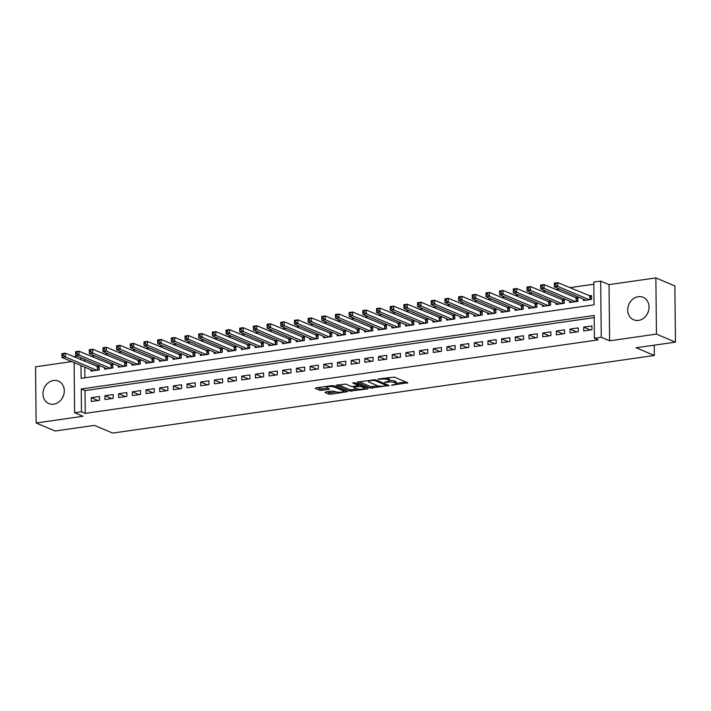 <?xml version="1.0" encoding="UTF-8"?>
<svg xmlns="http://www.w3.org/2000/svg" width="711" height="711" viewBox="0 0 711 711"><rect width="100%" height="100%" fill="white"/><g stroke="black" fill="none" stroke-linecap="round" stroke-linejoin="round"><path stroke-width="1.07" d="M391.45 385.246L407.776 382.785L394.356 377.106L378.003 379.025L380.892 379.203A4.915 1.182 179.4 0 1 387.575 379.603L388.686 380.074A4.915 1.182 179.4 0 1 389.308 380.634A4.915 1.182 179.4 0 1 386.784 381.7L384.518 382.314L387.824 382.136A4.915 1.182 179.4 0 1 394.507 382.527L395.627 383.007A4.915 1.182 179.4 0 1 396.24 383.567A4.915 1.182 179.4 0 1 393.716 384.624L391.45 385.246M53.752 404.186A12.203 10.372 -67.1 0 0 64.026 393.636A12.203 10.372 -67.1 0 0 58.382 381.105A12.203 10.372 -67.1 0 0 53.503 380.501A12.203 10.372 -67.1 0 0 43.229 391.05A12.203 10.372 -67.1 0 0 48.872 403.581A12.203 10.372 -67.1 0 0 53.752 404.186M638.505 320.403A12.203 10.372 -67.1 0 0 648.788 309.845A12.203 10.372 -67.1 0 0 643.135 297.314A12.203 10.372 -67.1 0 0 638.256 296.709A12.203 10.372 -67.1 0 0 627.982 307.268A12.203 10.372 -67.1 0 0 633.634 319.799A12.203 10.372 -67.1 0 0 638.505 320.403M325.594 392.001L324.998 392.508L328.758 394.107L330.846 394.223L347.483 391.628L333.868 385.771L331.779 385.655L315.933 387.922L315.337 388.428L319.888 390.348L328.758 389.504L329.353 388.997L327.096 388.046A4.106 0.987 179.4 0 1 326.58 387.575A4.106 0.987 179.4 0 1 329.655 386.58A4.106 0.987 179.4 0 1 334.277 387.015L343.12 390.748A4.106 0.987 179.4 0 1 343.635 391.219A4.106 0.987 179.4 0 1 340.56 392.205A4.106 0.987 179.4 0 1 335.93 391.779L332.375 391.032L325.594 392.001M594.2 317.63L85.027 390.588L85.267 413.367L81.472 411.767L74.628 412.744L74.104 362.61M675.45 342.133L656.457 334.108L655.871 277.912L674.863 285.938L675.45 342.133L636.123 347.768L654.351 355.473L112.685 433.088L94.456 425.382L55.129 431.017L36.137 422.992L82.991 416.273L74.628 412.744M655.871 277.912L609.025 284.622L609.611 340.818L656.457 334.108M609.611 340.818L601.257 337.29L594.414 338.267L594.174 315.488L81.232 388.979L81.472 411.767M85.267 413.367L598.218 339.876L594.414 338.267M370.52 388.117L389.041 385.469L375.621 379.79L357.695 381.94L357.091 382.447L370.52 388.117L370.502 386.597L378.252 385.913M367.569 388.961L349.634 391.112L336.027 385.264L345.679 384.082L351.127 386.384L353.216 386.508L358.504 385.531L352.638 382.953L354.522 382.687L368.165 388.455L367.569 388.961L367.56 388.197M71.74 361.606L35.55 366.796L36.137 422.992M90.972 369.738L90.99 371.098L99.202 369.924L99.158 366.129L96.767 366.467M104.659 367.783L104.668 369.142L112.88 367.96L112.836 364.165L110.445 364.512M118.337 365.818L118.346 367.178L126.558 366.005L126.514 362.21L124.123 362.548M132.015 363.863L132.024 365.223L140.236 364.041L140.191 360.246L137.801 360.593M145.693 361.899L145.702 363.259L153.914 362.086L153.869 358.291L151.479 358.628M159.371 359.935L159.38 361.304L167.592 360.122L167.547 356.327L165.156 356.673M173.049 357.98L173.066 359.339L181.269 358.166L181.234 354.371L178.834 354.709M186.726 356.015L186.744 357.384L194.947 356.202L194.912 352.407L192.512 352.754M200.404 354.06L200.422 355.42L208.625 354.247L208.59 350.452L206.19 350.79M214.082 352.096L214.1 353.465L222.303 352.283L222.267 348.488L219.868 348.834M227.76 350.141L227.778 351.501L235.981 350.327L235.945 346.524L233.546 346.87M241.438 348.177L241.456 349.536L249.659 348.363L249.623 344.568L247.232 344.915M255.116 346.221L255.133 347.581L263.337 346.408L263.301 342.604L260.91 342.951M268.794 344.257L268.811 345.617L277.023 344.444L276.979 340.649L274.588 340.987M282.48 342.302L282.489 343.662L290.701 342.489L290.657 338.685L288.266 339.031M296.158 340.338L296.167 341.698L304.379 340.525L304.335 336.73L301.944 337.067M309.836 338.383L309.845 339.742L318.057 338.569L318.013 334.765L315.622 335.112M323.514 336.419L323.523 337.778L331.735 336.605L331.69 332.81L329.3 333.148M337.192 334.463L337.201 335.823L345.413 334.641L345.368 330.846L342.978 331.193M350.87 332.499L350.887 333.859L359.091 332.686L359.055 328.891L356.655 329.229M364.547 330.544L364.565 331.904L372.768 330.722L372.733 326.927L370.333 327.273M378.225 328.58L378.243 329.94L386.446 328.766L386.411 324.971L384.011 325.309M391.903 326.625L391.921 327.984L400.124 326.802L400.089 323.007L397.689 323.354M405.581 324.66L405.599 326.02L413.802 324.847L413.766 321.052L411.367 321.39M419.259 322.705L419.277 324.065L427.48 322.883L427.444 319.088L425.054 319.435M432.937 320.741L432.955 322.101L441.158 320.928L441.122 317.133L438.731 317.47M446.615 318.777L446.632 320.146L454.844 318.963L454.8 315.169L452.409 315.515M460.301 316.822L460.31 318.181L468.522 317.008L468.478 313.213L466.087 313.551M473.979 314.857L473.988 316.226L482.2 315.044L482.156 311.249L479.765 311.596M487.657 312.902L487.666 314.262L495.878 313.089L495.834 309.285L493.443 309.632M501.335 310.938L501.344 312.298L509.556 311.125L509.511 307.33L507.121 307.676M515.013 308.983L515.022 310.343L523.234 309.169L523.189 305.366L520.799 305.712M528.691 307.019L528.708 308.378L536.912 307.205L536.876 303.41L534.476 303.748M542.369 305.063L542.386 306.423L550.59 305.25L550.554 301.446L548.154 301.793M556.046 303.099L556.064 304.459L564.267 303.286L564.232 299.491L561.832 299.829M569.724 301.144L569.742 302.504L577.945 301.331L577.91 297.527L575.51 297.873M583.74 330.917L591.943 329.744L591.908 325.949L583.695 327.122L583.74 330.917M570.062 332.881L578.265 331.699L578.23 327.904L570.018 329.077L570.062 332.881M556.375 334.837L564.587 333.663L564.543 329.868L556.34 331.042L556.375 334.837M542.697 336.801L550.909 335.619L550.865 331.824L542.662 333.006L542.697 336.801M529.02 338.756L537.232 337.583L537.187 333.788L528.984 334.961L529.02 338.756M515.342 340.72L523.554 339.538L523.509 335.743L515.306 336.925L515.342 340.72M501.664 342.675L509.876 341.502L509.831 337.707L501.628 338.88L501.664 342.675M487.986 344.639L496.198 343.466L496.154 339.662L487.95 340.845L487.986 344.639M474.308 346.595L482.511 345.422L482.476 341.627L474.273 342.8L474.308 346.595M460.63 348.559L468.833 347.386L468.798 343.582L460.586 344.764L460.63 348.559M446.952 350.514L455.156 349.341L455.12 345.546L446.908 346.719L446.952 350.514M433.275 352.478L441.478 351.305L441.442 347.501L433.23 348.683L433.275 352.478M419.597 354.434L427.8 353.26L427.764 349.465L419.552 350.639L419.597 354.434M405.919 356.398L414.122 355.224L414.086 351.421L405.874 352.603L405.919 356.398M392.241 358.362L400.444 357.18L400.409 353.385L392.196 354.558L392.241 358.362M378.554 360.317L386.766 359.144L386.722 355.34L378.519 356.522L378.554 360.317M364.876 362.281L373.088 361.099L373.044 357.304L364.841 358.477L364.876 362.281M351.198 364.236L359.411 363.063L359.366 359.268L351.163 360.441L351.198 364.236M337.521 366.201L345.733 365.019L345.688 361.224L337.485 362.397L337.521 366.201M323.843 368.156L332.055 366.983L332.01 363.188L323.807 364.361L323.843 368.156M310.165 370.12L318.377 368.938L318.332 365.143L310.129 366.316L310.165 370.12M296.487 372.075L304.69 370.902L304.655 367.107L296.451 368.28L296.487 372.075M282.809 374.039L291.012 372.857L290.977 369.062L282.765 370.235L282.809 374.039M269.131 375.995L277.334 374.821L277.299 371.026L269.087 372.2L269.131 375.995M255.453 377.959L263.657 376.777L263.621 372.982L255.409 374.164L255.453 377.959M241.776 379.914L249.979 378.741L249.943 374.946L241.731 376.119L241.776 379.914M228.098 381.878L236.301 380.705L236.265 376.901L228.053 378.083L228.098 381.878M214.42 383.833L222.623 382.66L222.587 378.865L214.375 380.038L214.42 383.833M200.742 385.797L208.945 384.624L208.901 380.82L200.698 382.003L200.742 385.797M187.055 387.753L195.267 386.58L195.223 382.785L187.02 383.958L187.055 387.753M173.377 389.717L181.589 388.544L181.545 384.74L173.342 385.922L173.377 389.717M159.699 391.672L167.912 390.499L167.867 386.704L159.664 387.877L159.699 391.672M146.022 393.636L154.234 392.463L154.189 388.659L145.986 389.841L146.022 393.636M132.344 395.592L140.556 394.418L140.511 390.623L132.308 391.797L132.344 395.592M118.666 397.556L126.869 396.382L126.834 392.579L118.63 393.761L118.666 397.556M104.988 399.52L113.191 398.338L113.156 394.543L104.944 395.716L104.988 399.52M99.478 396.507L91.266 397.68L91.31 401.475L99.513 400.302L99.478 396.507M593.854 284.213L569.707 287.679M559.61 289.119L556.029 289.635M545.932 291.083L542.351 291.599M532.255 293.048L528.673 293.554M518.577 295.003L514.995 295.518M504.899 296.967L501.317 297.474M491.221 298.922L487.639 299.438M477.543 300.886L473.961 301.393M463.865 302.842L460.284 303.357M450.187 304.806L446.606 305.312M436.51 306.761L432.928 307.276M422.832 308.725L419.25 309.232M409.145 310.68L405.572 311.196M395.467 312.644L391.885 313.151M381.789 314.6L378.208 315.115M368.111 316.564L364.53 317.079M354.434 318.519L350.852 319.035M340.756 320.483L337.174 320.999M327.078 322.439L323.496 322.954M313.4 324.403L309.818 324.918M299.722 326.358L296.14 326.873M286.044 328.322L282.463 328.838M272.366 330.277L268.785 330.793M258.688 332.241L255.107 332.757M245.011 334.206L241.429 334.712M231.324 336.161L227.751 336.676M217.646 338.125L214.064 338.632M203.968 340.08L200.386 340.596M190.29 342.044L186.709 342.551M176.612 344L173.031 344.515M162.935 345.964L159.353 346.47M149.257 347.919L145.675 348.434M135.579 349.883L131.997 350.39M121.901 351.838L118.319 352.354M108.223 353.802L104.641 354.318M94.545 355.758L90.964 356.273M84.707 359.339L84.725 361.384M84.787 367.125L84.893 377.808M583.402 299.18L583.42 300.54L591.623 299.367L591.588 295.572L589.188 295.909M654.351 355.473L654.244 345.173M74.051 356.869L77.064 356.113M80.983 365.516L81.125 378.35L594.067 304.85L593.827 282.071L600.671 281.094L601.257 337.29M609.025 284.622L600.671 281.094M80.903 357.74L80.93 359.775M85.027 390.588L81.232 388.979M583.695 327.122L590.414 329.957M570.018 329.077L576.737 331.921M556.34 331.042L563.059 333.886M542.662 333.006L549.381 335.841M528.984 334.961L535.703 337.805M515.306 336.925L522.025 339.76M501.628 338.88L508.347 341.724M487.95 340.845L494.66 343.68M474.273 342.8L480.983 345.644M460.586 344.764L467.305 347.599M446.908 346.719L453.627 349.563M433.23 348.683L439.949 351.518M419.552 350.639L426.271 353.483M405.874 352.603L412.593 355.438M392.196 354.558L398.915 357.402M378.519 356.522L385.238 359.357M364.841 358.477L371.56 361.321M351.163 360.441L357.882 363.277M337.485 362.397L344.204 365.241M323.807 364.361L330.526 367.196M310.129 366.316L316.848 369.16M296.451 368.28L303.162 371.124M282.765 370.235L289.484 373.079M269.087 372.2L275.806 375.044M255.409 374.164L262.128 376.999M241.731 376.119L248.45 378.963M228.053 378.083L234.772 380.918M214.375 380.038L221.094 382.882M200.698 382.003L207.416 384.838M187.02 383.958L193.739 386.802M173.342 385.922L180.061 388.757M159.664 387.877L166.383 390.721M145.986 389.841L152.705 392.676M132.308 391.797L139.027 394.641M118.63 393.761L125.34 396.596M104.944 395.716L111.663 398.56M91.266 397.68L97.985 400.515M647.357 313.809A12.203 10.372 112.9 0 1 648.405 311.329M62.595 397.6A12.203 10.372 112.9 0 1 63.643 395.12M396.24 383.567L396.223 382.047A4.915 1.182 179.4 0 0 395.609 381.487L395.627 383.007M389.308 380.474A4.915 1.182 179.4 0 1 394.489 381.007L395.609 381.487M389.308 380.634L389.29 379.114A4.915 1.182 179.4 0 0 388.677 378.554L388.686 380.074M386.597 377.799A4.915 1.182 179.4 0 1 387.557 378.083L388.677 378.554M396.24 383.336L405.83 381.958M359.019 381.745L370.502 386.597M386.473 384.731L387.104 384.642M385.922 385.744L386.349 385.389L374.564 380.412L371.16 380.598A4.915 1.182 179.4 0 0 368.627 381.665A4.915 1.182 179.4 0 0 369.249 382.225L377.301 385.629A4.915 1.182 179.4 0 0 383.976 386.02L385.922 385.744M366.227 387.637L364.467 387.886M357.233 388.926L351.714 389.717L351.723 391.237M338.143 384.74L349.625 389.592L351.714 389.717M356.771 388.766A4.106 0.987 179.4 0 0 361.401 389.201A4.106 0.987 179.4 0 0 364.476 388.215A4.106 0.987 179.4 0 0 363.952 387.744L360.841 386.429L354.256 386.944L353.66 387.451L356.771 388.766M359.357 384.731L358.735 384.784L358.753 386.304M317.266 387.735L321.959 388.953L327.416 388.179M326.918 391.814L330.828 392.703L336.339 391.921M343.626 390.872L345.35 390.623M554.393 285.2L555.762 285.004L555.744 283.485L554.376 283.68L554.367 286.906L554.322 283.111L557.744 282.614L557.788 286.417L554.367 286.906L585.811 300.202M591.596 296.54L557.744 282.614L555.744 283.485M589.232 299.713L557.788 286.417L555.762 285.004M554.322 283.111L554.376 283.68M540.716 287.164L542.084 286.968L542.066 285.449L540.698 285.644L540.689 288.862L540.644 285.067L544.066 284.578L544.111 288.373L540.689 288.862L572.133 302.157M577.919 298.496L544.066 284.578L542.066 285.449M575.555 301.668L544.111 288.373L542.084 286.968M540.644 285.067L540.698 285.644M527.038 289.119L528.406 288.924L528.389 287.404L527.02 287.6L527.011 290.826L526.967 287.031L530.388 286.542L530.424 290.337L527.011 290.826L558.455 304.121M564.241 300.46L530.388 286.542L528.389 287.404M561.877 303.633L530.424 290.337L528.406 288.924M526.967 287.031L527.02 287.6M513.36 291.083L514.72 290.888L514.711 289.368L513.342 289.564L513.333 292.781L513.289 288.986L516.71 288.497L516.746 292.292L513.333 292.781L544.777 306.077M550.563 302.415L516.71 288.497L514.711 289.368M548.199 305.588L516.746 292.292L514.72 290.888M513.289 288.986L513.342 289.564M499.682 293.039L501.042 292.843L501.033 291.323L499.664 291.519L499.655 294.745L499.611 290.95L503.033 290.461L503.068 294.256L499.655 294.745L531.099 308.041M536.885 304.379L503.033 290.461L501.033 291.323M534.521 307.552L503.068 294.256L501.042 292.843M499.611 290.95L499.664 291.519M485.995 295.003L487.364 294.807L487.355 293.288L485.986 293.483L485.969 296.7L485.933 292.905L489.355 292.417L489.39 296.211L485.969 296.7L517.421 309.996M523.207 306.334L489.355 292.417L487.355 293.288M520.843 309.507L489.39 296.211L487.364 294.807M485.933 292.905L485.986 293.483M472.317 296.958L473.686 296.763L473.668 295.243L472.308 295.438L472.291 298.664L472.255 294.869L475.677 294.381L475.712 298.176L472.291 298.664L503.743 311.96M509.52 308.298L475.677 294.381L473.668 295.243M507.156 311.471L475.712 298.176L473.686 296.763M472.255 294.869L472.308 295.438M458.639 298.922L460.008 298.727L459.99 297.207L458.622 297.402L458.613 300.629L458.577 296.825L461.999 296.336L462.034 300.131L458.613 300.629L490.066 313.915M495.843 310.254L461.999 296.336L459.99 297.207M493.478 313.427L462.034 300.131L460.008 298.727M458.577 296.825L458.622 297.402M444.962 300.877L446.33 300.682L446.312 299.162L444.944 299.358L444.935 302.584L444.899 298.789L448.321 298.3L448.357 302.095L444.935 302.584L476.388 315.88M482.165 312.218L448.321 298.3L446.312 299.162M479.801 315.391L448.357 302.095L446.33 300.682M444.899 298.789L444.944 299.358M431.284 302.842L432.652 302.646L432.635 301.126L431.266 301.322L431.257 304.548L431.221 300.744L434.634 300.255L434.679 304.05L431.257 304.548L462.701 317.835M468.487 314.173L434.634 300.255L432.635 301.126M466.123 317.346L434.679 304.05L432.652 302.646M431.221 300.744L431.266 301.322M417.606 304.797L418.975 304.601L418.957 303.082L417.588 303.286L417.579 306.503L417.544 302.708L420.956 302.219L421.001 306.014L417.579 306.503L449.023 319.799M454.809 316.137L420.956 302.219L418.957 303.082M452.445 319.31L421.001 306.014L418.975 304.601M417.544 302.708L417.588 303.286M403.928 306.761L405.297 306.565L405.279 305.046L403.91 305.241L403.901 308.467L403.866 304.663L407.279 304.175L407.323 307.97L403.901 308.467L435.345 321.763M441.131 318.093L407.279 304.175L405.279 305.046M438.767 321.265L407.323 307.97L405.297 306.565M403.866 304.663L403.91 305.241M390.25 308.716L391.619 308.521L391.601 307.01L390.232 307.205L390.223 310.423L390.179 306.628L393.601 306.139L393.645 309.934L390.223 310.423L421.667 323.718M427.453 320.057L393.601 306.139L391.601 307.01M425.089 323.229L393.645 309.934L391.619 308.521M390.179 306.628L390.232 307.205M376.572 310.68L377.941 310.485L377.923 308.965L376.554 309.161L376.546 312.387L376.501 308.583L379.923 308.094L379.967 311.898L376.546 312.387L407.99 325.682M413.775 322.012L379.923 308.094L377.923 308.965M411.411 325.185L379.967 311.898L377.941 310.485M376.501 308.583L376.554 309.161M362.894 312.644L364.263 312.44L364.245 310.929L362.877 311.125L362.868 314.342L362.823 310.547L366.245 310.058L366.289 313.853L362.868 314.342L394.312 327.638M400.097 323.976L366.245 310.058L364.245 310.929M397.733 327.149L366.289 313.853L364.263 312.44M362.823 310.547L362.877 311.125M349.217 314.6L350.585 314.404L350.567 312.884L349.199 313.08L349.19 316.306L349.145 312.502L352.567 312.013L352.603 315.817L349.19 316.306L380.634 329.602M386.42 325.931L352.567 312.013L350.567 312.884M384.056 329.113L352.603 315.817L350.585 314.404M349.145 312.502L349.199 313.08M335.539 316.564L336.898 316.368L336.89 314.849L335.521 315.044L335.512 318.261L335.468 314.466L338.889 313.978L338.925 317.773L335.512 318.261L366.956 331.557M372.742 327.895L338.889 313.978L336.89 314.849M370.378 331.068L338.925 317.773L336.898 316.368M335.468 314.466L335.521 315.044M321.861 318.519L323.221 318.324L323.212 316.804L321.843 316.999L321.834 320.226L321.79 316.431L325.211 315.933L325.247 319.737L321.834 320.226L353.278 333.521M359.064 329.86L325.211 315.933L323.212 316.804M356.7 333.032L325.247 319.737L323.221 318.324M321.79 316.431L321.843 316.999M308.174 320.483L309.543 320.288L309.534 318.768L308.165 318.963L308.147 322.181L308.112 318.386L311.534 317.897L311.569 321.692L308.147 322.181L339.6 335.476M345.386 331.815L311.534 317.897L309.534 318.768M343.022 334.988L311.569 321.692L309.543 320.288M308.112 318.386L308.165 318.963M294.496 322.439L295.865 322.243L295.847 320.723L294.487 320.919L294.47 324.145L294.434 320.35L297.856 319.852L297.891 323.656L294.47 324.145L325.922 337.441M331.708 333.779L297.856 319.852L295.847 320.723M329.344 336.952L297.891 323.656L295.865 322.243M294.434 320.35L294.487 320.919M280.818 324.403L282.187 324.207L282.169 322.687L280.801 322.883L280.792 326.1L280.756 322.305L284.178 321.816L284.213 325.611L280.792 326.1L312.245 339.396M318.021 335.734L284.178 321.816L282.169 322.687M315.657 338.907L284.213 325.611L282.187 324.207M280.756 322.305L280.801 322.883M267.14 326.358L268.509 326.162L268.491 324.643L267.123 324.838L267.114 328.064L267.078 324.269L270.5 323.781L270.536 327.575L267.114 328.064L298.567 341.36M304.344 337.698L270.5 323.781L268.491 324.643M301.979 340.871L270.536 327.575L268.509 326.162M267.078 324.269L267.123 324.838M253.463 328.322L254.831 328.127L254.814 326.607L253.445 326.802L253.436 330.02L253.4 326.225L256.813 325.736L256.858 329.531L253.436 330.02L284.889 343.315M290.666 339.654L256.813 325.736L254.814 326.607M288.302 342.826L256.858 329.531L254.831 328.127M253.4 326.225L253.445 326.802M239.785 330.277L241.153 330.082L241.136 328.562L239.767 328.758L239.758 331.984L239.723 328.189L243.135 327.7L243.18 331.495L239.758 331.984L271.202 345.279M276.988 341.618L243.135 327.7L241.136 328.562M274.624 344.791L243.18 331.495L241.153 330.082M239.723 328.189L239.767 328.758M226.107 332.241L227.476 332.046L227.458 330.526L226.089 330.722L226.08 333.939L226.045 330.144L229.457 329.655L229.502 333.45L226.08 333.939L257.524 347.235M263.31 343.573L229.457 329.655L227.458 330.526M260.946 346.746L229.502 333.45L227.476 332.046M226.045 330.144L226.089 330.722M212.429 334.197L213.798 334.001L213.78 332.481L212.411 332.677L212.402 335.903L212.358 332.108L215.78 331.619L215.824 335.414L212.402 335.903L243.846 349.199M249.632 345.537L215.78 331.619L213.78 332.481M247.268 348.71L215.824 335.414L213.798 334.001M212.358 332.108L212.411 332.677M198.751 336.161L200.12 335.965L200.102 334.446L198.733 334.641L198.725 337.858L198.68 334.063L202.102 333.575L202.146 337.37L198.725 337.858L230.168 351.154M235.954 347.492L202.102 333.575L200.102 334.446M233.59 350.665L202.146 337.37L200.12 335.965M198.68 334.063L198.733 334.641M185.073 338.116L186.442 337.921L186.424 336.401L185.056 336.596L185.047 339.822L185.002 336.027L188.424 335.539L188.468 339.334L185.047 339.822L216.491 353.118M222.276 349.457L188.424 335.539L186.424 336.401M219.912 352.629L188.468 339.334L186.442 337.921M185.002 336.027L185.056 336.596M171.395 340.08L172.764 339.885L172.746 338.365L171.378 338.56L171.369 341.787L171.324 337.983L174.746 337.494L174.782 341.289L171.369 341.787L202.813 355.073M208.599 351.412L174.746 337.494L172.746 338.365M206.234 354.585L174.782 341.289L172.764 339.885M171.324 337.983L171.378 338.56M157.718 342.035L159.086 341.84L159.068 340.32L157.7 340.525L157.691 343.742L157.646 339.947L161.068 339.458L161.104 343.253L157.691 343.742L189.135 357.038M194.921 353.376L161.068 339.458L159.068 340.32M192.557 356.549L161.104 343.253L159.086 341.84M157.646 339.947L157.7 340.525M144.04 344L145.399 343.804L145.391 342.284L144.022 342.48L144.013 345.706L143.969 341.902L147.39 341.413L147.426 345.208L144.013 345.706L175.457 359.002M181.243 355.331L147.39 341.413L145.391 342.284M178.879 358.504L147.426 345.208L145.399 343.804M143.969 341.902L144.022 342.48M130.353 345.955L131.722 345.759L131.713 344.248L130.344 344.444L130.326 347.661L130.291 343.866L133.712 343.377L133.748 347.172L130.326 347.661L161.779 360.957M167.565 357.295L133.712 343.377L131.713 344.248M165.201 360.468L133.748 347.172L131.722 345.759M130.291 343.866L130.344 344.444M116.675 347.919L118.044 347.723L118.026 346.204L116.666 346.399L116.648 349.625L116.613 345.822L120.035 345.333L120.07 349.137L116.648 349.625L148.101 362.921M153.887 359.251L120.035 345.333L118.026 346.204M151.523 362.423L120.07 349.137L118.044 347.723M116.613 345.822L116.666 346.399M102.997 349.874L104.366 349.679L104.348 348.168L102.988 348.363L102.971 351.581L102.935 347.786L106.357 347.297L106.392 351.092L102.971 351.581L134.423 364.876M140.2 361.215L106.357 347.297L104.348 348.168M137.836 364.387L106.392 351.092L104.366 349.679M102.935 347.786L102.988 348.363M89.319 351.838L90.688 351.643L90.67 350.123L89.302 350.319L89.293 353.545L89.257 349.741L92.679 349.252L92.714 353.056L89.293 353.545L120.746 366.84M126.522 363.17L92.679 349.252L90.67 350.123M124.158 366.343L92.714 353.056L90.688 351.643M89.257 349.741L89.302 350.319M75.642 353.802L77.01 353.598L76.992 352.087L75.624 352.283L75.615 355.5L75.579 351.705L78.992 351.216L79.037 355.011L75.615 355.5L107.068 368.796M112.845 365.134L78.992 351.216L76.992 352.087M110.481 368.307L79.037 355.011L77.01 353.598M75.579 351.705L75.624 352.283M61.964 355.758L63.332 355.562L63.315 354.042L61.946 354.238L61.937 357.464L61.901 353.669L65.314 353.171L65.359 356.975L61.937 357.464L93.381 370.76M99.167 367.098L65.314 353.171L63.315 354.042M96.803 370.271L65.359 356.975L63.332 355.562M61.901 353.669L61.946 354.238M392.907 384.74L392.907 385.335M379.034 378.883L379.043 379.47M385.975 381.816L385.975 382.402M394.489 381.007L394.507 382.527M387.815 381.505L387.824 382.136M387.557 378.083L387.575 379.603M380.883 378.616L380.892 379.203M407.172 382.527L407.181 383.291M388.437 385.211L388.446 385.975M372.591 386.722L372.6 388.242M386.331 384.322L386.349 385.389M374.555 379.621L374.564 380.412M373.097 379.727L373.106 380.323M371.151 380.012L371.16 380.598M349.625 389.592L349.634 391.112M358.3 384.287L358.308 385.353M363.943 386.668L363.952 387.744M360.833 385.353L360.841 386.429M354.256 386.357L354.256 386.944M343.102 389.681L343.12 390.748M334.268 385.949L334.277 387.015M328.749 388.739L328.758 389.504M321.959 388.953L321.976 390.472M319.87 388.837L319.888 390.348M346.684 391.192L346.692 391.957M330.828 392.703L330.846 394.223M328.74 392.588L328.758 394.107M590.183 296.274L590.219 299.571M589.801 296.167L589.837 299.624M576.505 298.238L576.541 301.526M576.123 298.131L576.159 301.58M562.828 300.193L562.863 303.49M562.445 300.086L562.481 303.544M549.15 302.157L549.185 305.446M548.768 302.051L548.803 305.499M535.472 304.112L535.499 307.41M535.09 304.006L535.125 307.463M521.785 306.077L521.821 309.365M521.403 305.97L521.447 309.427M508.107 308.032L508.143 311.329M507.725 307.925L507.761 311.382M494.429 309.996L494.465 313.284M494.047 309.889L494.083 313.347M480.752 311.951L480.787 315.249M480.369 311.853L480.405 315.302M467.074 313.915L467.109 317.204M466.692 313.809L466.727 317.266M453.396 315.871L453.431 319.168M453.014 315.773L453.049 319.221M439.718 317.835L439.754 321.132M439.336 317.728L439.371 321.185M426.04 319.799L426.076 323.087M425.658 319.692L425.693 323.141M412.362 321.754L412.398 325.051M411.98 321.648L412.016 325.105M398.684 323.718L398.72 327.007M398.302 323.612L398.338 327.06M385.007 325.674L385.042 328.971M384.624 325.567L384.66 329.024M371.329 327.638L371.364 330.926M370.946 327.531L370.982 330.979M357.651 329.593L357.677 332.89M357.269 329.486L357.304 332.944M343.973 331.557L344 334.845M343.582 331.45L343.626 334.899M330.286 333.512L330.322 336.81M329.904 333.406L329.94 336.863M316.608 335.476L316.644 338.765M316.226 335.37L316.262 338.818M302.93 337.432L302.966 340.729M302.548 337.325L302.584 340.782M289.253 339.396L289.288 342.684M288.87 339.289L288.906 342.738M275.575 341.351L275.61 344.648M275.193 341.244L275.228 344.702M261.897 343.315L261.932 346.604M261.515 343.209L261.55 346.657M248.219 345.27L248.255 348.568M247.837 345.164L247.872 348.621M234.541 347.235L234.577 350.523M234.159 347.128L234.195 350.585M220.863 349.19L220.899 352.487M220.481 349.083L220.517 352.54M207.185 351.154L207.221 354.442M206.803 351.047L206.839 354.505M193.508 353.109L193.543 356.407M193.125 353.012L193.161 356.46M179.83 355.073L179.856 358.371M179.448 354.967L179.483 358.424M166.152 357.029L166.178 360.326M165.761 356.931L165.805 360.379M152.465 358.993L152.501 362.29M152.083 358.886L152.118 362.343M138.787 360.957L138.823 364.245M138.405 360.85L138.441 364.299M125.109 362.912L125.145 366.209M124.727 362.806L124.763 366.263M111.431 364.876L111.467 368.165M111.049 364.77L111.085 368.218M97.754 366.832L97.789 370.129M97.371 366.725L97.407 370.182M386.464 384.375L386.482 385.513M368.609 380.376L368.627 381.665M358.486 384.367L358.504 385.531M364.459 386.891L364.476 388.215M353.456 386.473L353.465 387.282M343.617 389.895L343.635 391.219M326.571 386.402L326.58 387.575"/></g></svg>
